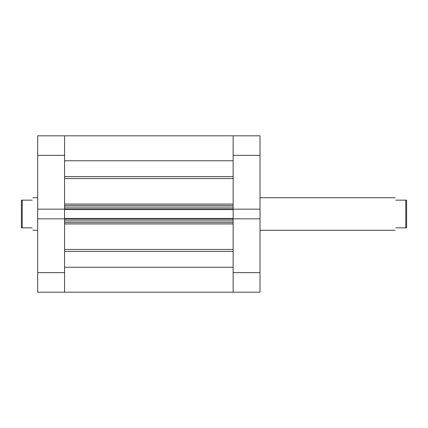 <?xml version="1.0" encoding="UTF-8"?>
<svg xmlns="http://www.w3.org/2000/svg" width="428" height="428" viewBox="0 0 428 428"><rect width="100%" height="100%" fill="white"/><g stroke="black" fill="none" stroke-linecap="round" stroke-linejoin="round"><path stroke-width="0.64" d="M406.6 227.846L406.6 200.154L405.787 200.154L405.787 227.846L406.6 227.846M395.852 200.154C394.99 196.934 394.99 196.934 395.852 200.154L405.787 200.154M21.4 214L21.4 200.154L22.213 200.154L22.213 227.846L21.4 227.846L21.4 214M32.148 227.846C33.01 231.066 33.01 231.066 32.148 227.846L22.213 227.846M32.148 200.154C33.01 196.934 33.01 196.934 32.148 200.154L22.213 200.154M395.852 227.846C394.99 231.066 394.99 231.066 395.852 227.846L405.787 227.846M233.137 218.836L260.01 218.836L260.01 292.18L233.137 292.18L233.137 209.56L64.564 209.56L64.564 155.364L37.685 155.364L37.685 209.164L64.564 209.164M233.137 209.164L233.137 135.82L260.01 135.82L260.01 209.164L233.137 209.164L233.137 209.56M260.01 218.836L260.01 209.164M64.564 272.636L64.564 292.18L64.564 267.233L233.137 267.233L233.137 292.18L37.685 292.18L37.685 272.636L64.564 272.636L64.564 209.56M64.564 219.254L64.564 220.923L233.137 220.923L233.137 219.254L64.564 219.254M64.564 208.746L64.564 207.077L233.137 207.077L233.137 208.746L64.564 208.746M64.564 160.768L64.564 135.82L233.137 135.82L233.137 160.768L64.564 160.768M233.137 222.549L64.564 222.549M64.564 218.441L233.137 218.441M64.564 205.451L233.137 205.451M37.685 155.364L37.685 135.82L64.564 135.82L64.564 155.364M37.685 209.164L37.685 272.636M64.564 218.836L37.685 218.836M233.137 272.636L260.01 272.636M260.01 155.364L233.137 155.364M64.564 176.582L233.137 176.582M64.564 249.449L233.137 249.449M64.564 204.049L233.137 204.049M233.137 178.551L64.564 178.551M233.137 223.951L64.564 223.951M233.137 251.418L64.564 251.418M260.01 197.715L395.199 197.715M37.685 230.285L32.801 230.285M37.685 197.715L32.801 197.715M260.01 230.285L395.199 230.285M64.564 135.82L233.137 135.82M64.564 292.18L233.137 292.18"/></g></svg>
